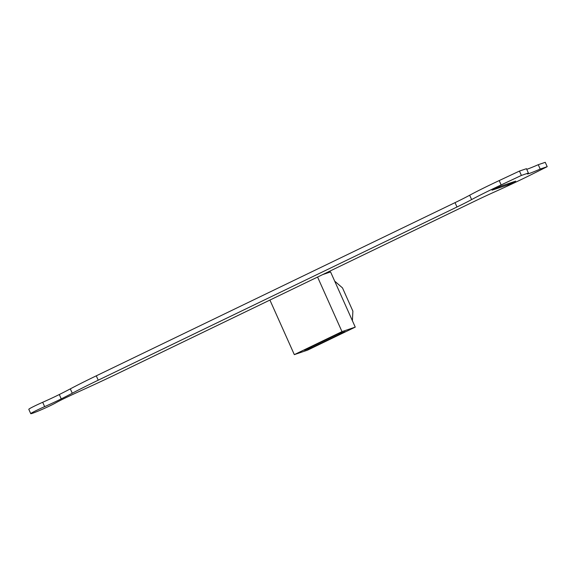 <?xml version="1.0" encoding="UTF-8"?>
<svg xmlns="http://www.w3.org/2000/svg" width="576" height="576" viewBox="0 0 576 576"><rect width="100%" height="100%" fill="white"/><g stroke="black" fill="none" stroke-linecap="round" stroke-linejoin="round"><path stroke-width="0.86" d="M307.591 350.129L355.255 327.118L341.986 331.618L294.322 354.629L307.591 350.129M322.632 274.615L330.566 271.922L355.255 327.118M317.578 277.049L341.986 331.618M269.914 300.06L294.322 354.629M337.788 334.073L304.423 350.179L311.789 347.681L345.161 331.574L337.788 334.073M311.4 346.81L311.789 347.681M334.685 281.131L342.497 287.906L352.886 311.141L352.397 320.731M528.401 173.052L521.402 175.428L501.149 184.932A65.657 3.434 155.9 0 0 471.614 199.598A47.801 2.498 -24.1 0 1 456.984 207L98.23 380.189A95.609 5.004 155.9 0 0 72.266 393.228A79.668 4.169 -24.1 0 1 61.25 398.887A25.495 1.332 -24.1 0 1 44.64 406.642A14.342 0.749 155.9 0 0 30.751 413.676A14.342 0.749 155.9 0 0 41.083 409.853A14.342 0.749 155.9 0 0 55.649 402.912A25.495 1.332 -24.1 0 1 68.623 396.389A79.668 4.169 -24.1 0 1 84.348 389.131A95.609 5.004 155.9 0 0 117.396 373.687L476.143 200.506A47.801 2.498 -24.1 0 1 495.569 191.477A65.657 3.434 155.9 0 0 530.755 174.895L547.2 166.68L540.194 169.056A15.934 0.835 -24.1 0 1 527.278 173.93A15.934 0.835 -24.1 0 1 528.401 173.052L526.457 168.696L519.451 171.072L499.198 180.576A65.657 3.434 155.9 0 0 469.663 195.235A47.801 2.498 -24.1 0 1 455.033 202.644L96.278 375.833A95.609 5.004 155.9 0 0 70.315 388.872A79.668 4.169 -24.1 0 1 59.299 394.531A25.495 1.332 -24.1 0 1 42.689 402.286A14.342 0.749 155.9 0 0 28.8 409.32L30.751 413.676M515.7 181.145L500.22 186.394L492.091 190.166L508.169 184.781L515.7 181.145M547.2 166.68L545.249 162.324L538.25 164.7A15.934 0.835 -24.1 0 1 526.73 169.315M521.402 175.428L519.451 171.072M540.194 169.056L538.25 164.7M501.149 184.932L499.198 180.576M471.614 199.598L469.663 195.235M456.984 207L455.033 202.644M98.23 380.189L96.278 375.833M72.266 393.228L70.315 388.872M61.25 398.887L59.299 394.531M44.64 406.642L42.689 402.286M508.169 184.781L507.751 183.845"/></g></svg>
